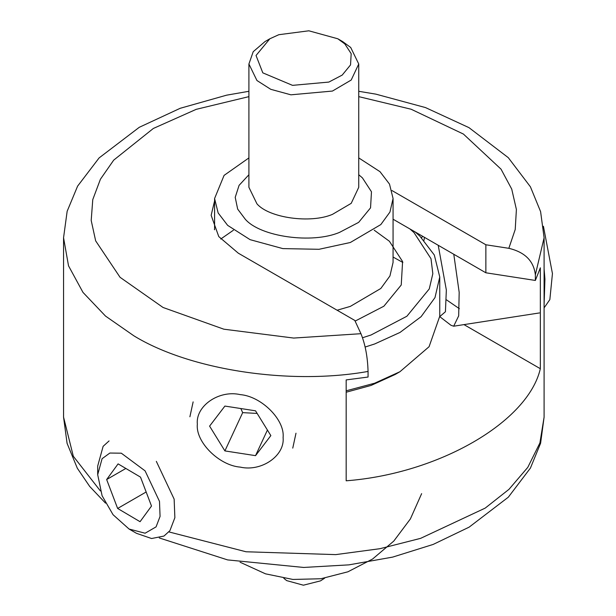 <?xml version="1.0" encoding="UTF-8"?>
<svg xmlns="http://www.w3.org/2000/svg" width="616" height="616" viewBox="0 0 616 616"><rect width="100%" height="100%" fill="white"/><g stroke="black" fill="none" stroke-linecap="round" stroke-linejoin="round"><path stroke-width="0.92" d="M392.007 190.575L485.862 244.768L508.831 248.317C524.924 252.152 533.764 260.991 535.358 274.844L535.358 280.449L540.34 267.814L540.34 368.707C528.043 422.075 438.615 473.704 346.169 480.803L346.169 379.91L368.06 377.038L368.06 371.433C367.629 356.91 365.265 344.329 360.953 333.695L354.793 320.435L238.292 253.176L218.772 236.59L211.149 215.338L214.584 200.908M421.644 237.861L422.445 236.174M459.359 308.685L446.6 299.923M540.34 368.707L463.963 324.609M535.358 280.449L485.862 272.788L393.07 219.219M214.584 228.936L214.383 229.352M485.862 244.768L485.862 272.788M269.846 38.777L264.995 41.58L253.222 51.682L248.91 63.995L256.949 80.519L270.77 89.32L290.914 94.818L332.44 91.06L351.205 80.034L358.743 63.995L350.704 47.478L342.658 41.58L337.807 38.777L344.845 43.936L351.182 53.669L350.535 64.919L342.203 75.09L328.859 82.074L292.523 85.355L262.809 72.85L256.033 55.502L269.846 38.777L278.794 34.712L308.839 30.8L337.807 38.777M365.134 347.031L374.636 343.982L399.977 332.463L421.09 316.686L434.988 297.597L439.755 276.992L434.311 255.009L419.85 236.113L415.153 231.97M409.863 228.913L413.99 232.571L431.007 258.712L432.825 273.704L429.267 288.912L406.891 316.239L371.063 334.989L362.547 337.745M393.07 257.041L402.856 262.478M439.755 276.992L439.755 316.231L429.082 346.708L399.946 371.718L374.636 383.214L346.169 390.806M346.169 392.223L371.063 385.439L395.087 374.52L399.946 371.718M358.743 157.912L380.003 171.679L389.497 184.092L393.07 198.521L389.943 212.05L380.819 224.578L350.319 242.504L319.019 249.295L282.836 248.602L250.111 239.67L227.65 225.364L218.156 212.959L214.584 198.521L224.078 175.391L248.91 157.912M193.131 401.878L189.897 416.786M292.762 448.117L295.988 433.202M283.098 437.499C285.015 455.732 261.43 472.01 240.217 467.113C219.003 465.45 195.426 441.872 197.343 424.232C195.426 406.006 219.003 389.72 240.217 394.617C261.43 396.281 285.015 419.866 283.098 437.499M224.902 406.075L255.532 410.818L270.848 435.604L255.532 455.655L224.902 450.92L209.594 426.126L224.902 406.075M240.825 408.539L242.673 412.635L224.902 450.92M242.673 412.635L257.142 413.421M267.413 430.053L255.532 455.655M438.222 245.291L446.346 290.005L445.422 311.75L439.739 316.639L451.004 325.302L453.684 326.203L458.674 315.885L459.182 292.354L453.784 254.269M424.008 240.332L424.409 237.314M544.097 269.023L544.937 279.087L544.097 304.543M544.097 307.861L549.849 299.607L552.444 273.596L543.428 226.288M113.059 514.722L102.094 495.749L97.69 474.674L102.079 458.712L109.871 453.037L121.314 453.191L145.091 470.863L159.49 501.385L160.068 516.408L156.071 526.873L145.122 533.21L129.075 529.036L113.059 514.722M129.075 529.036L136.521 533.341L151.582 538.523L163.979 536.059L169.916 530.653L174.867 517.71L174.143 499.129L156.333 461.369M109.063 440.933L103.118 446.338L97.69 466.073L97.69 474.674M151.498 506.044L140.055 521.706L117.633 508.454L106.653 479.541L118.095 463.879L140.517 477.13L151.498 506.044M125.849 468.46L106.653 479.541M146.154 491.992L117.633 508.454M535.358 274.844L544.097 237.761L544.097 417.124L539.901 442.942L527.781 467.367L508.993 489.327L485.208 508.1L420.597 538.361L379.926 548.702L335.743 554.616L246.007 551.767L168.923 531.916M100.385 490.929L73.327 456.279L63.556 417.124L67.082 443.343L77.339 468.268L89.697 486.44L105.505 503.126M248.91 91.291L226.611 95.172L180.195 108.293L139.27 127.304L99.114 157.912L77.601 186.14L67.152 211.28L63.556 237.761L68.522 265.819L82.991 292.408L105.513 316.077L133.926 335.851C189.844 370.131 290.159 385.37 368.06 371.433M360.953 333.695L293.693 338.061L223.854 329.198L163.048 307.476L120.058 277.3L95.657 240.856L91.199 220.451L92.77 199.607L100.423 179.218L113.706 160.129L153.346 128.459L196.211 109.34L248.91 96.635M358.743 96.635L411.149 109.24L463.425 134.065L501.039 169.169L511.727 189.097L516.4 209.486L515.222 229.475L508.831 248.317M358.743 63.995L358.743 187.31L351.205 203.349L332.44 214.376C310.526 223.762 269.007 217.956 256.949 203.827L248.91 187.31L248.91 63.995M220.736 239.031L233.441 230.199M374.22 230.199L389.381 241.241L402.595 261.538L401.239 285L383.868 306.221L355.109 321.105M358.743 174.744L362.424 177.878L371.471 191.776L370.547 207.846L358.651 222.376L339.593 232.355C312.197 244.082 260.306 236.829 245.23 219.173L237.66 209.086L235.212 197.343L239.085 185.339L248.91 174.744M393.07 198.521L393.07 262.424L389.943 275.945L380.819 288.481L350.319 306.398L337.114 310.225M324.655 578.162L320.528 580.865L303.388 585.2L286.663 580.603L283.822 578.301M544.097 417.124L540.602 443.235L530.43 468.068L508.323 497.189L469.115 527.157L433.14 544.436L392.631 557.11L348.964 564.857L303.673 567.452L227.589 559.905L159.298 537.961M63.556 237.761L63.556 417.124M544.097 237.761L540.602 211.642L530.422 186.81L508.292 157.665L468.976 127.643L425.463 107.569L375.883 94.148L358.743 91.291M214.584 229.768L214.584 198.521M539.447 312.936L453.684 326.203M240.086 562.223L265.511 573.835L292.9 579.448L320.844 578.755L347.886 571.81L372.611 559.012L393.793 541.071L410.395 518.918L421.637 493.639"/></g></svg>
